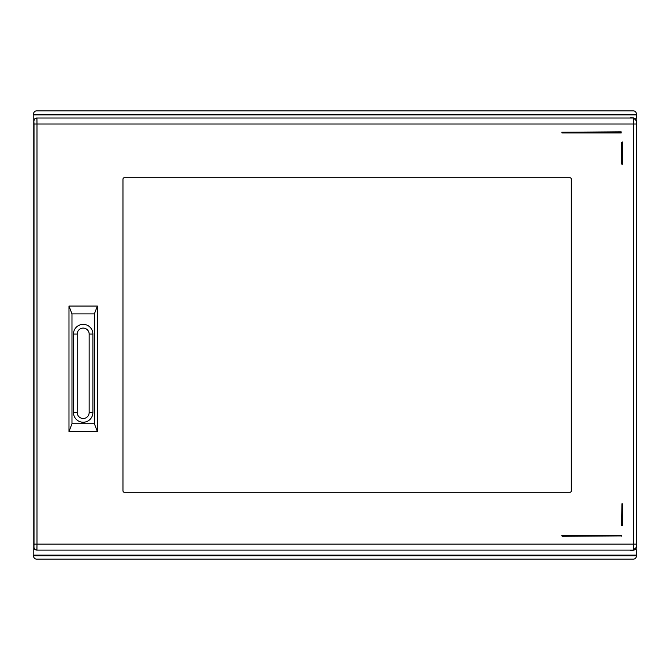 <?xml version="1.0" encoding="UTF-8"?>
<svg xmlns="http://www.w3.org/2000/svg" width="670" height="670" viewBox="0 0 670 670"><rect width="100%" height="100%" fill="white"/><g stroke="black" fill="none" stroke-linecap="round" stroke-linejoin="round"><path stroke-width="1" d="M36.775 559.165L633.183 559.165A3.275 3.275 169.8 0 0 636.458 555.891L33.5 555.891A3.275 3.275 -169.8 0 0 36.775 559.165M636.173 114.855L33.785 114.855L33.5 114.361L636.458 114.361L636.173 119.528M636.173 548.604L636.458 555.639M636.458 114.361L636.458 114.109A3.275 3.275 10.2 0 0 633.183 110.835L36.775 110.835A3.275 3.275 -21.2 0 0 33.5 114.109L33.5 114.361M33.785 114.855L33.785 555.145L636.173 555.145M33.785 555.145L33.5 555.639M633.158 550.204L636.5 547.214L636.5 120.918L633.51 117.928M636.5 547.214L636.358 512.751M636.358 501.344L636.358 340.888M636.358 157.626L636.5 120.918M636.358 329.481L636.358 169.024M33.785 547.281A3.065 3.065 -135 0 1 33.785 547.214L33.785 120.918A3.065 3.065 -45 0 1 33.785 120.851M636.408 121.01A2.99 2.99 -135 0 0 633.426 118.02L36.934 118.02L36.992 124L633.368 124L633.493 117.928L630.227 117.853M633.493 550.204L633.368 544.132L36.992 544.132L36.934 550.112L633.426 550.112A2.99 2.99 -45 0 0 636.408 547.122M630.277 550.279L633.158 550.229M33.86 547.214L34.739 549.325L36.934 550.112A2.99 2.99 45 0 1 33.952 547.122L33.785 547.214M33.952 121.01A2.99 2.99 135 0 1 36.934 118.02L34.739 118.808L33.86 120.918L34.011 124L36.992 124L36.992 544.132L34.011 544.132L33.952 547.122M571.301 179.2A1.491 1.491 0 0 0 569.81 177.709L124.461 177.709A1.491 1.491 0 0 0 122.97 179.2L122.97 490.8A1.491 1.491 0 0 0 124.461 492.291L569.81 492.291A1.491 1.491 0 0 0 571.301 490.8L571.301 179.2M622.673 525.824L622.673 504.15L621.928 503.781L621.559 525.824L622.673 525.824L621.928 525.824L622.304 503.781L622.673 525.824M562.155 132.97L621.182 132.97L621.182 131.848L561.778 132.225L562.155 132.97L562.155 132.225L621.182 132.225L621.182 132.97L561.962 132.92M621.559 142.308L621.559 163.983L622.304 164.351L622.673 142.308L621.559 142.308M621.559 535.908L621.182 535.163L562.155 535.163L562.155 536.285L621.559 535.908L562.155 535.908L562.155 535.163M71.975 313.895L94.386 313.895L97.376 306.048L68.985 306.048L71.975 313.895L71.975 423.733L94.386 423.733L94.386 313.895M73.466 334.062L73.466 412.527A9.715 9.715 0 0 0 83.18 422.242A9.715 9.715 0 0 0 92.895 412.527L92.895 334.062A9.715 9.715 0 0 0 83.18 324.355A9.715 9.715 0 0 0 73.466 334.062L77.201 334.062L77.201 412.527A5.98 5.98 0 0 0 83.18 418.499A5.98 5.98 0 0 0 89.16 412.527L89.16 334.062A5.98 5.98 0 0 0 83.18 328.091A5.98 5.98 0 0 0 77.201 334.062M71.975 423.733L68.985 431.581L97.376 431.581L97.376 306.048M97.376 431.581L94.386 423.733M68.985 431.581L68.985 306.048M636.358 544.132L633.368 544.132L633.368 124L636.358 124M34.011 124L34.011 544.132M622.304 141.931L621.928 163.983L621.928 142.308L622.673 142.308M621.182 535.163L621.182 536.285M561.778 535.539L621.559 535.539M77.201 412.527L73.466 412.527M92.895 412.527L89.16 412.527M89.16 334.062L92.895 334.062"/></g></svg>
